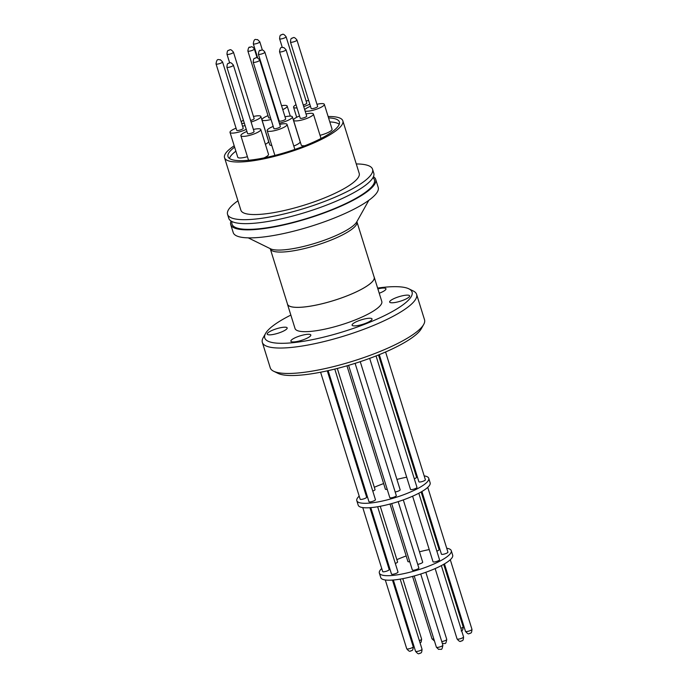 <?xml version="1.0" encoding="UTF-8"?>
<svg xmlns="http://www.w3.org/2000/svg" width="688" height="688" viewBox="0 0 688 688"><rect width="100%" height="100%" fill="white"/><g stroke="black" fill="none" stroke-linecap="round" stroke-linejoin="round"><path stroke-width="1.03" d="M372.93 177.693A74.588 16.813 162.7 0 1 330.558 210.167A74.588 16.813 162.7 0 1 232.045 221.57M328.133 116.53A61.963 13.966 162.7 0 1 338.462 117.562A61.963 13.966 162.7 0 1 342.839 120.839A61.963 13.966 162.7 0 1 297.293 149.468A61.963 13.966 162.7 0 1 228.906 160.975A61.963 13.966 162.7 0 1 224.529 157.69A61.963 13.966 162.7 0 1 234.187 145.787M224.529 157.69L240.895 210.236A61.963 13.966 -17.3 0 0 245.272 213.521A61.963 13.966 -17.3 0 0 313.659 202.014A61.963 13.966 -17.3 0 0 359.205 173.385L342.839 120.839M237.953 200.793A75.929 17.123 -17.3 0 0 227.556 214.389A75.929 17.123 -17.3 0 0 232.922 218.414A75.929 17.123 -17.3 0 0 316.729 204.319A75.929 17.123 -17.3 0 0 372.552 169.231A75.929 17.123 -17.3 0 0 367.186 165.215A75.929 17.123 -17.3 0 0 356.264 163.942M227.556 214.389L228.786 218.345A75.929 17.123 -17.3 0 0 234.152 222.37A75.929 17.123 -17.3 0 0 317.968 208.275A75.929 17.123 -17.3 0 0 373.782 173.187L372.552 169.231M328.554 117.897A58.317 13.149 162.7 0 1 335.245 118.835A58.317 13.149 162.7 0 1 339.365 121.922A58.317 13.149 162.7 0 1 296.494 148.866A58.317 13.149 162.7 0 1 232.123 159.693A58.317 13.149 162.7 0 1 228.003 156.606A58.317 13.149 162.7 0 1 234.617 147.155M229.448 158.464A58.136 13.106 162.7 0 1 235.872 151.179M329.81 121.922A58.136 13.106 162.7 0 1 336.312 122.851A58.136 13.106 162.7 0 1 339.227 124.27M231.073 221.046A75.929 17.123 -17.3 0 0 230.721 224.563A75.929 17.123 -17.3 0 0 236.087 228.588A75.929 17.123 -17.3 0 0 319.903 214.484A75.929 17.123 -17.3 0 0 375.717 179.405A75.929 17.123 -17.3 0 0 373.429 176.704M230.721 224.563L233.223 232.587A75.929 17.123 -17.3 0 0 238.59 236.612A75.929 17.123 -17.3 0 0 322.397 222.508A75.929 17.123 -17.3 0 0 378.211 187.428L375.717 179.405M281.555 105.703A10.415 2.348 162.7 0 1 286.432 105.539A10.415 2.348 162.7 0 1 287.171 106.09A10.415 2.348 162.7 0 1 282.768 109.598M246.252 129.344A10.415 2.348 162.7 0 1 243.784 130.436A10.415 2.348 162.7 0 1 230.016 132.388L237.764 157.251A10.415 2.348 -17.3 0 0 247.422 156.692M230.016 132.388A10.415 2.348 162.7 0 1 236.053 128.183M279.706 124.399A10.415 2.348 162.7 0 1 287.068 124.433A10.415 2.348 162.7 0 1 280.945 128.673A10.415 2.348 162.7 0 1 267.176 130.634A10.415 2.348 162.7 0 1 273.213 126.42M316.97 104.292A10.415 2.348 162.7 0 1 323.592 103.776A10.415 2.348 162.7 0 1 324.332 104.327A10.415 2.348 162.7 0 1 316.669 109.143A10.415 2.348 162.7 0 1 305.171 111.078A10.415 2.348 162.7 0 1 305.128 111.06M304.698 109.693A10.415 2.348 162.7 0 1 310.477 106.313M271.046 119.471A10.415 2.348 162.7 0 1 261.973 119.867L269.713 144.729A10.415 2.348 -17.3 0 0 271.794 145.452M261.973 119.867A10.415 2.348 162.7 0 1 268.01 115.661M293.793 146.028A10.415 2.348 -17.3 0 0 293.991 145.951A10.415 2.348 -17.3 0 0 300.123 141.711L292.374 116.848A10.415 2.348 162.7 0 1 286.251 121.088A10.415 2.348 162.7 0 1 279.337 123.195M278.038 119.033A10.415 2.348 162.7 0 1 278.52 118.843M306.04 113.984A10.415 2.348 162.7 0 1 313.393 114.019A10.415 2.348 162.7 0 1 307.269 118.259A10.415 2.348 162.7 0 1 293.501 120.211L301.249 145.073A10.415 2.348 -17.3 0 0 304.904 145.727M293.501 120.211A10.415 2.348 162.7 0 1 299.538 116.005M253.416 129.447A10.415 2.348 162.7 0 1 260.038 128.923A10.415 2.348 162.7 0 1 260.769 129.482A10.415 2.348 162.7 0 1 253.115 134.289A10.415 2.348 162.7 0 1 241.617 136.224A10.415 2.348 162.7 0 1 240.877 135.674A10.415 2.348 162.7 0 1 246.915 131.468M253.485 116.47A10.415 2.348 162.7 0 1 260.847 116.504A10.415 2.348 162.7 0 1 254.715 120.744A10.415 2.348 162.7 0 1 251.094 122M244.395 123.376A10.415 2.348 162.7 0 1 241.643 123.238M241.213 121.871A10.415 2.348 162.7 0 1 243.406 120.185M297.018 107.913A10.415 2.348 162.7 0 1 294.309 107.792A10.415 2.348 162.7 0 1 293.57 107.242A10.415 2.348 162.7 0 1 296.029 104.722M306.108 101.007A10.415 2.348 162.7 0 1 308.671 100.525M275.346 110.39A3.406 0.765 -17.3 0 0 275.862 110.312M236.715 130.307A3.406 0.765 -17.3 0 0 236.956 130.488A3.406 0.765 -17.3 0 0 240.714 129.851A3.406 0.765 -17.3 0 0 243.208 128.278L222.534 61.886A3.406 0.765 162.7 0 1 220.031 63.459A3.406 0.765 162.7 0 1 216.273 64.096A3.406 0.765 162.7 0 1 216.041 63.915L236.715 130.307M273.876 128.544A3.406 0.765 -17.3 0 0 278.373 127.908A3.406 0.765 -17.3 0 0 280.369 126.523L259.694 60.131A3.406 0.765 162.7 0 1 257.69 61.516A3.406 0.765 162.7 0 1 253.193 62.152L273.876 128.544M311.131 108.437A3.406 0.765 -17.3 0 0 311.372 108.618A3.406 0.765 -17.3 0 0 315.13 107.982A3.406 0.765 -17.3 0 0 317.632 106.416L296.949 40.024A3.406 0.765 162.7 0 1 294.954 41.409A3.406 0.765 162.7 0 1 290.697 42.226A3.406 0.765 162.7 0 1 290.456 42.045L311.131 108.437M247.869 50.989C248.291 47.979 248.961 46.724 249.864 47.214C250.759 47.618 251.473 45.03 254.362 48.968A3.406 0.765 162.7 0 1 252.358 50.353A3.406 0.765 162.7 0 1 248.11 51.17A3.406 0.765 162.7 0 1 247.869 50.989L268.673 117.777A3.406 0.765 -17.3 0 0 268.913 117.958A3.406 0.765 -17.3 0 0 270.556 117.897M279.182 120.959A3.406 0.765 -17.3 0 0 279.423 121.14A3.406 0.765 -17.3 0 0 283.172 120.512A3.406 0.765 -17.3 0 0 285.675 118.938L264.871 52.15A3.406 0.765 162.7 0 1 262.876 53.535A3.406 0.765 162.7 0 1 258.619 54.352A3.406 0.765 162.7 0 1 258.378 54.171L279.182 120.959M300.2 118.121A3.406 0.765 -17.3 0 0 304.698 117.485A3.406 0.765 -17.3 0 0 306.693 116.1L286.019 49.708A3.406 0.765 162.7 0 1 284.015 51.093A3.406 0.765 162.7 0 1 279.758 51.91A3.406 0.765 162.7 0 1 279.526 51.729L300.2 118.121M247.577 133.584A3.406 0.765 -17.3 0 0 247.818 133.764A3.406 0.765 -17.3 0 0 251.576 133.137A3.406 0.765 -17.3 0 0 254.07 131.563L233.395 65.171A3.406 0.765 162.7 0 1 231.392 66.555A3.406 0.765 162.7 0 1 227.143 67.372A3.406 0.765 162.7 0 1 226.902 67.192L247.577 133.584M250.621 120.486A3.406 0.765 -17.3 0 0 252.143 119.979A3.406 0.765 -17.3 0 0 254.147 118.594L233.464 52.202A3.406 0.765 162.7 0 1 231.469 53.587A3.406 0.765 162.7 0 1 226.971 54.223L229.663 62.866M249.847 47.438L250.699 47.094L249.847 47.438M260.356 50.62L261.208 50.276L260.356 50.62M270.307 248.91L287.524 304.191A45.374 10.234 -17.3 0 0 347.483 295.677A45.374 10.234 -17.3 0 0 374.177 277.204L356.96 221.923A45.374 10.234 162.7 0 1 330.266 240.396A45.374 10.234 162.7 0 1 270.307 248.91L270.117 248.557M287.369 303.683A45.434 10.243 -17.3 0 0 287.464 304.208A45.434 10.243 -17.3 0 0 290.68 306.616A45.434 10.243 -17.3 0 0 340.835 298.179A45.434 10.243 -17.3 0 0 374.229 277.187A45.434 10.243 -17.3 0 0 374.014 276.696M287.464 304.208L295.032 328.503A45.434 10.243 -17.3 0 0 298.248 330.911A45.434 10.243 -17.3 0 0 348.403 322.474A45.434 10.243 -17.3 0 0 381.797 301.482L374.229 277.187M379.234 293.251A10.449 2.356 -17.3 0 0 385.959 288.771A10.449 2.356 -17.3 0 0 385.228 288.22A10.449 2.356 -17.3 0 0 377.884 288.908M390.397 302.617A10.449 2.356 -17.3 0 0 401.93 300.682A10.449 2.356 -17.3 0 0 409.609 295.857A10.449 2.356 -17.3 0 0 408.878 295.298A10.449 2.356 -17.3 0 0 397.346 297.242A10.449 2.356 -17.3 0 0 389.657 302.066A10.449 2.356 -17.3 0 0 390.397 302.617M352.832 325.734A10.449 2.356 -17.3 0 0 364.365 323.79A10.449 2.356 -17.3 0 0 372.045 318.965A10.449 2.356 -17.3 0 0 371.305 318.415A10.449 2.356 -17.3 0 0 359.772 320.35A10.449 2.356 -17.3 0 0 352.093 325.183A10.449 2.356 -17.3 0 0 352.832 325.734M291.609 341.764A10.449 2.356 -17.3 0 0 303.141 339.829A10.449 2.356 -17.3 0 0 310.821 334.996A10.449 2.356 -17.3 0 0 310.082 334.445A10.449 2.356 -17.3 0 0 298.549 336.38A10.449 2.356 -17.3 0 0 290.869 341.214A10.449 2.356 -17.3 0 0 291.609 341.764M267.959 334.686A10.449 2.356 -17.3 0 0 279.491 332.743A10.449 2.356 -17.3 0 0 287.171 327.918A10.449 2.356 -17.3 0 0 286.432 327.359A10.449 2.356 -17.3 0 0 274.899 329.303A10.449 2.356 -17.3 0 0 267.219 334.127A10.449 2.356 -17.3 0 0 267.959 334.686M377.617 288.057A77.151 17.398 162.7 0 1 406.625 287.962A77.151 17.398 162.7 0 1 408.878 288.831A77.151 17.398 162.7 0 1 363.625 324.659A77.151 17.398 162.7 0 1 270.212 342.022A77.151 17.398 162.7 0 1 265.559 333.465A77.151 17.398 162.7 0 1 290.852 315.078M265.559 333.465L263.177 337.731A80.788 18.215 -17.3 0 0 262.334 342.409A80.788 18.215 -17.3 0 0 268.045 346.683A80.788 18.215 -17.3 0 0 357.218 331.685A80.788 18.215 -17.3 0 0 416.61 294.361A80.788 18.215 -17.3 0 0 413.264 290.981L408.878 288.831M262.334 342.409L270.255 367.831A80.788 18.215 -17.3 0 0 273.6 371.21A80.788 18.215 -17.3 0 0 275.965 372.113A80.788 18.215 -17.3 0 0 377.015 352.677A80.788 18.215 -17.3 0 0 423.688 324.461A80.788 18.215 -17.3 0 0 424.53 319.782L416.61 294.361M273.6 371.21L277.986 373.36A77.151 17.398 -17.3 0 0 376.732 355.67A77.151 17.398 -17.3 0 0 421.305 328.726L423.688 324.461M320.599 372.225L360.151 499.204A3.406 0.765 -17.3 0 0 360.392 499.385A3.406 0.765 -17.3 0 0 364.141 498.748A3.406 0.765 -17.3 0 0 366.644 497.183L327.29 370.832M348.592 365.328L389.804 497.639A3.406 0.765 -17.3 0 0 394.301 497.003A3.406 0.765 -17.3 0 0 396.305 495.609L355.103 363.341M379.286 354.638L418.889 481.781A3.406 0.765 -17.3 0 0 419.13 481.961A3.406 0.765 -17.3 0 0 422.879 481.333A3.406 0.765 -17.3 0 0 425.382 479.76L385.581 351.981M369.68 358.362L410.487 489.383A3.406 0.765 -17.3 0 0 410.727 489.564A3.406 0.765 -17.3 0 0 414.486 488.936A3.406 0.765 -17.3 0 0 416.98 487.362L376.052 355.937M328.133 370.651L368.957 501.707A3.406 0.765 -17.3 0 0 373.446 501.062A3.406 0.765 -17.3 0 0 375.45 499.677L334.772 369.078M414.296 478.753A3.406 0.765 -17.3 0 0 414.572 478.642A3.406 0.765 -17.3 0 0 416.575 477.257L378.486 354.965M387.215 489.314A3.406 0.765 162.7 0 1 385.624 489.366A3.406 0.765 162.7 0 1 385.383 489.185L346.958 365.81M359.188 496.125A37.659 8.488 -17.3 0 0 356.805 500.683A37.659 8.488 -17.3 0 0 359.463 502.679A37.659 8.488 -17.3 0 0 401.035 495.687A37.659 8.488 -17.3 0 0 428.727 478.28A37.659 8.488 -17.3 0 0 426.061 476.285A37.659 8.488 -17.3 0 0 424.178 475.89M417.014 475.786A37.659 8.488 -17.3 0 0 416.137 475.855M406.694 477.197A37.659 8.488 -17.3 0 0 396.924 479.441M383.637 483.587A37.659 8.488 -17.3 0 0 374.324 487.285M365.784 491.533A37.659 8.488 -17.3 0 0 365.027 491.98M356.805 500.683L358.216 505.198A37.659 8.488 -17.3 0 0 360.873 507.194A37.659 8.488 -17.3 0 0 402.446 500.202A37.659 8.488 -17.3 0 0 430.129 482.804L428.727 478.28M421.916 491.507L441.429 554.158A3.406 0.765 -17.3 0 0 441.67 554.339A3.406 0.765 -17.3 0 0 445.42 553.711A3.406 0.765 -17.3 0 0 447.922 552.137L427.747 487.353M412.611 496.203L433.027 561.761A3.406 0.765 -17.3 0 0 433.268 561.941A3.406 0.765 -17.3 0 0 437.026 561.313A3.406 0.765 -17.3 0 0 439.529 559.74L418.811 493.227M391.661 503.59L412.353 570.017A3.406 0.765 -17.3 0 0 416.842 569.38A3.406 0.765 -17.3 0 0 418.846 567.987L398.18 501.638M370.798 507.632L391.498 574.084A3.406 0.765 -17.3 0 0 395.996 573.439A3.406 0.765 -17.3 0 0 397.991 572.055L377.652 506.746M362.765 507.598L382.691 571.582A3.406 0.765 -17.3 0 0 382.932 571.762A3.406 0.765 -17.3 0 0 386.69 571.126A3.406 0.765 -17.3 0 0 389.184 569.561L369.92 507.701M436.846 551.131A3.406 0.765 -17.3 0 0 437.121 551.019A3.406 0.765 -17.3 0 0 439.116 549.635L421.151 491.946M390.01 504.037L407.924 561.563A3.406 0.765 -17.3 0 0 408.165 561.743A3.406 0.765 -17.3 0 0 409.756 561.692M381.737 568.503A37.659 8.488 -17.3 0 0 379.346 573.061A37.659 8.488 -17.3 0 0 382.012 575.056A37.659 8.488 -17.3 0 0 423.584 568.064A37.659 8.488 -17.3 0 0 451.268 550.658A37.659 8.488 -17.3 0 0 448.602 548.663A37.659 8.488 -17.3 0 0 446.718 548.267M439.563 548.164A37.659 8.488 -17.3 0 0 438.677 548.233M429.235 549.574A37.659 8.488 -17.3 0 0 419.474 551.819M406.178 555.964A37.659 8.488 -17.3 0 0 396.873 559.662M388.333 563.911A37.659 8.488 -17.3 0 0 387.568 564.358M379.346 573.061L380.756 577.576A37.659 8.488 -17.3 0 0 383.414 579.571A37.659 8.488 -17.3 0 0 424.986 572.579A37.659 8.488 -17.3 0 0 452.678 555.182L451.268 550.658M395.308 563.446A3.406 0.765 -17.3 0 0 397.587 561.958L380.249 506.282M417.711 564.349A3.406 0.765 -17.3 0 0 421.116 563.36A3.406 0.765 -17.3 0 0 422.69 562.156L403.297 499.901M360.245 361.673L400.149 489.779A3.406 0.765 162.7 0 1 398.576 490.983A3.406 0.765 162.7 0 1 395.17 491.972M372.767 491.069A3.406 0.765 -17.3 0 0 375.046 489.581L337.309 368.441M303.245 105.023A3.406 0.765 -17.3 0 0 306.771 103.131L286.088 36.739A3.406 0.765 162.7 0 1 284.092 38.124A3.406 0.765 162.7 0 1 279.835 38.941A3.406 0.765 162.7 0 1 279.595 38.76L282.286 47.403M309.815 104.189A10.415 2.348 162.7 0 1 303.718 106.537M285.013 116.814A10.415 2.348 162.7 0 1 292.374 116.848M276.249 113.288A10.415 2.348 162.7 0 1 276.765 113.202M277.935 116.96A10.415 2.348 162.7 0 1 277.462 117.175M242.554 126.162A10.415 2.348 162.7 0 1 245.117 125.672M276.352 111.886A10.415 2.348 162.7 0 1 275.854 112.015M265.387 144.291A10.415 2.348 -17.3 0 0 268.587 141.367L260.847 116.504M263.951 157.922A10.415 2.348 -17.3 0 0 268.518 154.344L260.769 129.482M320.023 135.304A10.415 2.348 -17.3 0 0 332.072 129.189L324.332 104.327M294.834 149.442A10.415 2.348 -17.3 0 0 294.808 149.296L287.068 124.433M248.265 237.867L270.47 248.772A46.449 10.475 -17.3 0 0 329.913 238.117A46.449 10.475 -17.3 0 0 356.745 221.897L368.828 200.311M253.296 43.808C254.207 37.126 256.237 40.282 257.553 39.569L259.789 41.779A3.406 0.765 162.7 0 1 257.794 43.163A3.406 0.765 162.7 0 1 253.537 43.98A3.406 0.765 162.7 0 1 253.296 43.808L257.725 58.007M465.466 631.343A3.406 0.765 -17.3 0 0 465.707 631.524A3.406 0.765 -17.3 0 0 469.964 630.707A3.406 0.765 -17.3 0 0 471.959 629.322C471.71 634.431 470.282 632.607 469.973 633.442C469.07 632.857 469.156 635.824 465.466 631.343L444.457 563.885M457.073 638.946A3.406 0.765 -17.3 0 0 457.314 639.126A3.406 0.765 -17.3 0 0 461.562 638.309A3.406 0.765 -17.3 0 0 463.566 636.925C463.308 642.033 461.889 640.21 461.571 641.044C460.676 640.459 460.754 643.426 457.073 638.946L435.151 568.58M436.39 647.193A3.406 0.765 -17.3 0 0 436.631 647.374A3.406 0.765 -17.3 0 0 440.879 646.557A3.406 0.765 -17.3 0 0 442.883 645.172C441.73 651.364 441.498 648.672 438.626 649.403L436.39 647.193L414.202 575.968M415.535 651.261A3.406 0.765 -17.3 0 0 420.033 650.624A3.406 0.765 -17.3 0 0 422.036 649.24C421.778 654.357 420.351 652.525 420.041 653.368C419.147 652.783 419.224 655.741 415.535 651.261L393.347 580.01M406.728 648.767A3.406 0.765 -17.3 0 0 406.969 648.947A3.406 0.765 -17.3 0 0 411.226 648.122A3.406 0.765 -17.3 0 0 413.23 646.737C412.972 651.854 411.544 650.022 411.235 650.865C410.34 650.28 410.418 653.247 406.728 648.767L385.306 579.975M460.883 628.307A3.406 0.765 -17.3 0 0 461.158 628.204A3.406 0.765 -17.3 0 0 463.162 626.82C462.904 631.937 461.476 630.105 461.166 630.948M412.551 576.415L431.987 638.799A3.406 0.765 -17.3 0 0 432.227 638.98A3.406 0.765 -17.3 0 0 433.81 638.928M441.765 641.594A3.406 0.765 -17.3 0 0 445.17 640.597A3.406 0.765 -17.3 0 0 446.744 639.393C445.635 645.464 445.351 642.867 442.453 643.59L442.384 643.564M419.353 640.631A3.406 0.765 -17.3 0 0 421.624 639.135L421.133 642.102L420.101 643.031M274.899 155.419L267.176 130.634M248.54 160.278L240.877 135.674M296.7 117.287L293.57 107.242M222.534 61.886L220.298 59.675C218.982 60.389 216.952 57.233 216.041 63.915M259.694 60.131C256.125 55.616 255.816 58.669 255.188 58.024C254.629 59.091 253.588 56.863 253.193 62.152M296.949 40.024C293.389 35.509 293.071 38.562 292.452 37.917C291.884 38.975 290.852 36.756 290.456 42.045M264.871 52.15C261.99 48.203 261.277 50.8 260.374 50.396C259.471 49.906 258.808 51.161 258.378 54.171M286.019 49.708L283.783 47.498C282.467 48.212 280.437 45.055 279.526 51.729M233.395 65.171C229.835 60.656 229.517 63.717 228.898 63.072C228.33 64.13 227.289 61.903 226.902 67.192M233.464 52.202C229.904 47.687 229.594 50.74 228.966 50.095C228.399 51.161 227.367 48.934 226.971 54.223M286.088 36.739C282.527 32.224 282.209 35.277 281.59 34.632C281.022 35.699 279.99 33.471 279.595 38.76M431.987 638.799L434.472 641.053M425.846 572.278L446.744 639.393M443.691 564.323L463.162 626.82M402.79 578.66L421.624 639.135M392.461 580.079L413.23 646.737M400.192 579.124L422.036 649.24M420.721 574.016L442.883 645.172M441.352 565.605L463.566 636.925M450.287 559.731L471.959 629.322M257.123 57.835L254.362 48.968M262.377 50.086L259.789 41.779M321.021 138.494L313.393 114.019M290.293 116.126L287.171 106.09"/></g></svg>
